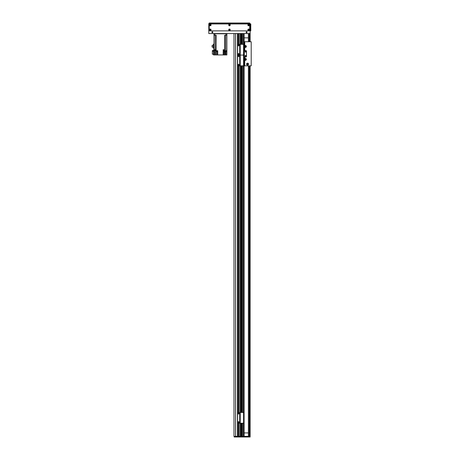 <?xml version="1.0" encoding="UTF-8"?>
<svg xmlns="http://www.w3.org/2000/svg" width="460" height="460" viewBox="0 0 460 460"><rect width="100%" height="100%" fill="white"/><g stroke="black" fill="none" stroke-linecap="round" stroke-linejoin="round"><path stroke-width="0.69" d="M239.096 44.309L239.096 33.551L240.223 33.551L240.223 55.073L242.914 55.073L239.798 55.073L239.798 44.309L242.914 44.309A0.644 0.644 90 0 1 243.564 44.953L243.564 54.429A0.644 0.644 90 0 1 242.914 55.073A0.644 0.644 0 0 1 243.564 55.718L243.564 65.193A0.644 0.644 0 0 1 242.914 65.837L240.223 65.837L240.223 423.217L239.798 423.217L239.798 412.453L242.914 412.453A0.644 0.644 90 0 1 243.564 413.097L243.564 422.567A0.644 0.644 90 0 1 242.914 423.217L240.223 423.217L240.223 436.356L237.469 436.356L237.463 33.551L237.912 33.551L237.912 44.43M241.626 44.309L241.626 33.551L241.086 33.551L241.086 44.309M243.455 44.597L243.455 33.551L242.489 33.551L242.489 44.309M238.021 423.16L238.021 436.356L238.021 423.16L238.021 436.356L238.987 436.356L238.987 423.217M238.021 412.511L238.021 65.78M238.021 44.367L238.021 33.551M243.093 437L234.197 437L234.197 436.356L237.463 436.356L233.985 436.356L233.985 33.551M243.455 422.93L243.455 436.356L242.489 436.356L242.489 423.217M241.626 423.217L241.626 436.356L241.086 436.356L241.086 423.217M238.987 412.453L238.987 65.837M238.987 44.309L238.987 33.551M240.292 436.356L240.292 423.217M240.292 412.453L240.292 65.837M240.292 44.309L240.292 33.551M241.023 436.356L241.023 423.217M241.023 412.453L241.023 65.837M241.023 44.309L241.023 33.551M241.69 436.356L241.69 423.217M241.69 412.453L241.69 65.837M241.69 44.309L241.69 33.551M242.42 436.356L242.42 423.217M242.42 412.453L242.42 65.837M242.42 44.309L242.42 33.551M244.099 436.356L244.099 54.861M244.099 52.71L244.099 33.551M248.406 37.852L244.099 37.852M244.099 432.912L248.406 432.912M239.418 437L239.418 436.356L250.131 436.356L250.131 437L243.386 437M235.554 33.551L235.554 437M246.255 436.356L246.255 437M239.309 436.356L239.309 437M237.699 436.356L237.699 437M237.463 437L237.463 436.356L237.59 437M238.286 65.837A0.644 0.644 -90 0 1 237.642 65.193L237.642 55.718A0.644 0.644 -90 0 1 238.286 55.073A0.644 0.644 0 0 1 237.642 54.429L237.642 44.953A0.644 0.644 0 0 1 238.286 44.309L239.689 44.309L239.689 55.073L238.286 55.073L239.689 55.073L239.689 65.837L238.286 65.837M239.798 65.837L239.798 55.073L240.223 55.073L240.223 65.837L239.689 65.837M238.504 64.273A0.483 0.483 -90 0 1 238.924 65.004A0.483 0.483 -90 0 1 238.084 65.004A0.483 0.483 -90 0 1 238.504 64.273M238.504 55.666A0.483 0.483 -90 0 1 238.924 56.39A0.483 0.483 -90 0 1 238.084 56.39A0.483 0.483 -90 0 1 238.504 55.666M250.131 65.843L250.131 436.356L249.63 436.356L249.63 65.843M250.131 33.551L208.794 33.551L208.794 23.644L250.131 23.644L250.131 41.728M244.099 41.728L244.317 50.56L245.824 50.56A0.644 0.644 0 0 1 246.468 51.204L246.468 56.367A0.644 0.644 0 0 1 245.824 57.017L244.317 57.017L244.317 65.843L251.206 65.843L251.206 41.728L244.749 41.728L244.749 45.747A0.966 0.966 0 0 1 246.088 45.793A0.966 0.966 0 0 1 246.088 47.139A0.966 0.966 0 0 1 244.749 47.19L244.427 46.466L244.749 45.747M245.122 51.635A0.483 0.483 0 0 1 245.853 51.215A0.483 0.483 0 0 1 245.853 52.055A0.483 0.483 0 0 1 245.122 51.635M245.122 55.942A0.483 0.483 0 0 1 245.853 55.522A0.483 0.483 0 0 1 245.853 56.361A0.483 0.483 0 0 1 245.122 55.942M243.392 54.861L244.317 54.861L244.317 57.017M244.317 50.56L244.317 52.71L243.564 52.71M244.231 54.861L244.231 52.71M246.577 64.118A0.966 0.966 0 0 1 248.032 63.279A0.966 0.966 0 0 1 248.032 64.958A0.966 0.966 0 0 1 246.577 64.118M248.078 64.118A0.529 0.529 0 0 0 247.279 63.664A0.529 0.529 0 0 0 247.279 64.578A0.529 0.529 0 0 0 248.078 64.118M244.427 59.386L244.749 58.661A0.966 0.966 0 0 1 246.088 58.713A0.966 0.966 0 0 1 246.088 60.059A0.966 0.966 0 0 1 244.749 60.105L244.427 59.386M244.864 59.386A0.529 0.529 0 0 0 245.657 59.84A0.529 0.529 0 0 0 245.657 58.926A0.529 0.529 0 0 0 244.864 59.386M244.864 46.466A0.529 0.529 0 0 0 245.657 46.926A0.529 0.529 0 0 0 245.657 46.006A0.529 0.529 0 0 0 244.864 46.466M244.317 41.728L244.749 41.728M247.1 64.118A0.443 0.443 0 0 1 247.543 63.675A0.443 0.443 0 0 1 247.992 64.118A0.443 0.443 0 0 1 247.543 64.567A0.443 0.443 0 0 1 247.1 64.118M244.749 58.661L244.749 57.017L245.824 57.017A0.644 0.644 0 0 0 246.468 56.367L246.468 51.204A0.644 0.644 0 0 0 245.824 50.56L244.749 50.56L244.749 47.19M245.956 51.635A0.351 0.351 0 0 0 245.433 51.33A0.351 0.351 0 0 0 245.433 51.934A0.351 0.351 0 0 0 245.956 51.635M245.956 55.942A0.351 0.351 0 0 0 245.433 55.637A0.351 0.351 0 0 0 245.433 56.241A0.351 0.351 0 0 0 245.956 55.942M244.91 59.386A0.483 0.483 0 0 0 245.634 59.806A0.483 0.483 0 0 0 245.634 58.966A0.483 0.483 0 0 0 244.91 59.386M244.91 46.466A0.483 0.483 0 0 0 245.634 46.886A0.483 0.483 0 0 0 245.634 46.046A0.483 0.483 0 0 0 244.91 46.466M226.446 33.551L227.096 33.551M213.745 33.764L214.389 33.551M226.446 33.764L214.389 33.764M226.878 35.27L224.63 35.27L224.63 49.761L223.175 49.761L223.175 50.726L224.63 50.726L224.785 54.93L226.878 54.93L226.878 33.764M224.63 49.761L224.63 50.726M216.976 51.416L216.976 54.93L216.005 54.93L216.211 35.27L213.963 35.27L213.963 33.764L213.963 49.761L215.47 49.761L215.47 50.726L214.285 50.726M224.63 51.376L223.175 51.376L223.175 54.93L223.928 54.93L223.928 51.376M223.175 54.93L216.976 54.93M214.285 54.93L213.532 54.93L213.532 49.87L214.285 49.87L214.285 54.93L216.005 54.93M224.785 54.93L223.928 54.93M216.211 50.726L217.73 50.726L217.73 54.93M223.37 49.761L224.641 49.761M223.416 49.91L223.416 50.341L224.601 50.341L224.601 49.91M225.262 54.93L225.262 50.726L226.878 50.726M226.757 50.836L225.486 50.836L226.768 50.726M225.532 50.985L225.532 51.416L226.717 51.416L226.717 50.985M216.263 50.726L217.557 50.726M216.275 50.836L217.545 50.836M216.321 50.985L216.321 51.416L217.505 51.416L217.505 50.985M214.285 49.91L215.222 49.761M214.285 50.341L215.182 50.341L215.182 49.91M213.532 51.221L212.347 51.221L212.347 54.194L213.532 54.194M212.347 51.221L212.347 50.577L213.532 50.577M213.963 48.179L213.227 48.179L213.227 44.229L213.963 44.229M213.227 45.471L212.066 45.471L212.066 47.075L213.227 47.075M238.504 53.509A0.483 0.483 0 0 1 238.924 54.24A0.483 0.483 0 0 1 238.084 54.24A0.483 0.483 0 0 1 238.504 53.509M238.504 44.902A0.483 0.483 0 0 1 238.924 45.626A0.483 0.483 0 0 1 238.084 45.626A0.483 0.483 0 0 1 238.504 44.902M238.286 423.217A0.644 0.644 0 0 1 237.642 422.567L237.642 413.097A0.644 0.644 0 0 1 238.286 412.453L239.689 412.453L239.689 423.217L238.286 423.217M238.504 421.653A0.483 0.483 0 0 1 238.924 422.383A0.483 0.483 0 0 1 238.084 422.383A0.483 0.483 0 0 1 238.504 421.653M238.504 413.046A0.483 0.483 0 0 1 238.924 413.77A0.483 0.483 0 0 1 238.084 413.77A0.483 0.483 0 0 1 238.504 413.046M246.094 32.258A0.483 0.483 0 0 1 246.819 31.838A0.483 0.483 0 0 1 246.819 32.677A0.483 0.483 0 0 1 246.094 32.258M211.864 32.258A0.483 0.483 0 0 1 212.589 31.838A0.483 0.483 0 0 1 212.589 32.677A0.483 0.483 0 0 1 211.864 32.258M210.036 25.047L210.433 24.817L210.433 25.277L210.036 25.047M248.36 29.779L248.756 29.555L248.756 30.009L248.36 29.779M229.195 25.047L229.592 24.817L229.592 25.277L229.195 25.047M229.195 29.779L229.592 29.555L229.592 30.009L229.195 29.779M248.36 25.047L248.756 24.817L248.756 25.277L248.36 25.047M210.036 29.779L210.433 29.555L210.433 30.009L210.036 29.779M249.699 23.644L249.699 23L249.055 23L249.055 23.644M209.869 23.644L209.869 23L209.225 23L209.225 23.644L209.225 23M209.869 23L249.055 23M210.668 29.779A0.368 0.368 0 0 0 210.117 29.463A0.368 0.368 0 0 0 210.117 30.101A0.368 0.368 0 0 0 210.668 29.779M211.042 29.779A0.742 0.742 0 0 1 209.933 30.423A0.742 0.742 0 0 1 209.933 29.141A0.742 0.742 0 0 1 211.042 29.779M229.827 25.047A0.368 0.368 0 0 0 229.281 24.731A0.368 0.368 0 0 0 229.281 25.363A0.368 0.368 0 0 0 229.827 25.047M230.207 25.047A0.742 0.742 0 0 1 229.091 25.691A0.742 0.742 0 0 1 229.091 24.403A0.742 0.742 0 0 1 230.207 25.047M248.986 29.779A0.368 0.368 0 0 0 248.44 29.463A0.368 0.368 0 0 0 248.44 30.101A0.368 0.368 0 0 0 248.986 29.779M249.366 29.779A0.742 0.742 0 0 1 248.25 30.423A0.742 0.742 0 0 1 248.25 29.141A0.742 0.742 0 0 1 249.366 29.779M248.986 25.047A0.368 0.368 0 0 0 248.44 24.731A0.368 0.368 0 0 0 248.44 25.363A0.368 0.368 0 0 0 248.986 25.047M249.366 25.047A0.742 0.742 0 0 1 248.25 25.691A0.742 0.742 0 0 1 248.25 24.403A0.742 0.742 0 0 1 249.366 25.047M229.827 29.779A0.368 0.368 0 0 0 229.281 29.463A0.368 0.368 0 0 0 229.281 30.101A0.368 0.368 0 0 0 229.827 29.779M230.207 29.779A0.742 0.742 0 0 1 229.091 30.423A0.742 0.742 0 0 1 229.091 29.141A0.742 0.742 0 0 1 230.207 29.779M210.668 25.047A0.368 0.368 0 0 0 210.117 24.731A0.368 0.368 0 0 0 210.117 25.363A0.368 0.368 0 0 0 210.668 25.047M211.042 25.047A0.742 0.742 0 0 1 209.933 25.691A0.742 0.742 0 0 1 209.933 24.403A0.742 0.742 0 0 1 211.042 25.047M249.699 30.21A0.644 0.644 0 0 1 249.055 30.86L209.869 30.86A0.644 0.644 0 0 1 209.225 30.21L209.225 24.616A0.644 0.644 0 0 1 209.869 23.966L249.055 23.966A0.644 0.644 0 0 1 249.699 24.616L249.699 30.21M250.775 30.86L250.131 30.86L250.775 30.86L250.775 30.21L250.131 30.21M250.131 24.616L250.775 24.616L250.775 23.966L250.131 23.966M250.775 24.616L250.775 30.21M246.928 32.258A0.351 0.351 0 0 1 246.405 32.562A0.351 0.351 0 0 1 246.405 31.953A0.351 0.351 0 0 1 246.928 32.258M212.692 32.258A0.351 0.351 0 0 1 212.169 32.562A0.351 0.351 0 0 1 212.169 31.953A0.351 0.351 0 0 1 212.692 32.258M237.912 436.356L237.912 423.096M237.912 412.574L237.912 65.717M237.463 436.356L237.463 33.551M235.583 437L235.583 33.551M238.084 436.356L238.084 423.183M238.084 422.378L238.084 421.9M238.084 413.77L238.084 413.287M238.084 412.488L238.084 65.803M238.084 64.998L238.084 64.521M238.084 56.39L238.084 55.907M238.084 54.234L238.084 53.757M238.084 45.626L238.084 45.143M238.084 44.344L238.084 33.551M238.924 436.356L238.924 423.217M238.924 422.378L238.924 421.9M238.924 413.77L238.924 413.287M238.924 412.453L238.924 65.837M238.924 64.998L238.924 64.521M238.924 56.39L238.924 55.907M238.924 54.234L238.924 53.757M238.924 45.626L238.924 45.143M238.924 44.309L238.924 33.551M239.096 436.356L239.096 423.217M239.096 412.453L239.096 65.837M241.086 412.453L241.086 65.837M241.626 412.453L241.626 65.837M242.489 412.453L242.489 65.837M243.455 412.741L243.455 65.55M243.455 55.361L243.455 54.861M245.611 436.356L245.611 437M249.584 436.356L249.584 437M249.159 436.356L249.159 437M247.33 436.356L247.33 437M239.206 436.356L239.206 437M237.803 436.356L237.803 437M249.182 33.551L249.182 41.728L249.182 33.551M249.182 65.843L249.182 436.356L249.182 65.843M249.291 33.551L249.291 41.728M249.291 65.843L249.291 436.356M249.418 33.551L249.418 41.728M249.418 65.843L249.418 436.356M249.63 33.551L249.63 41.728M244.294 54.861L244.294 52.71M244.013 52.71L244.013 54.861M244.749 60.105L244.749 65.843M225.912 35.27L225.912 33.764M214.929 33.764L214.929 35.27M223.928 50.341L223.928 50.726M224.716 51.376L224.716 50.726M224.716 35.27L224.716 49.761M225.682 50.726L225.682 35.27M226.015 51.416L226.015 54.93M215.159 54.93L215.159 50.726M215.159 49.761L215.159 35.27M216.125 35.27L216.125 50.726M214.711 50.341L214.711 50.726M248.406 33.551L248.406 41.728M248.406 65.843L248.406 436.356"/></g></svg>
